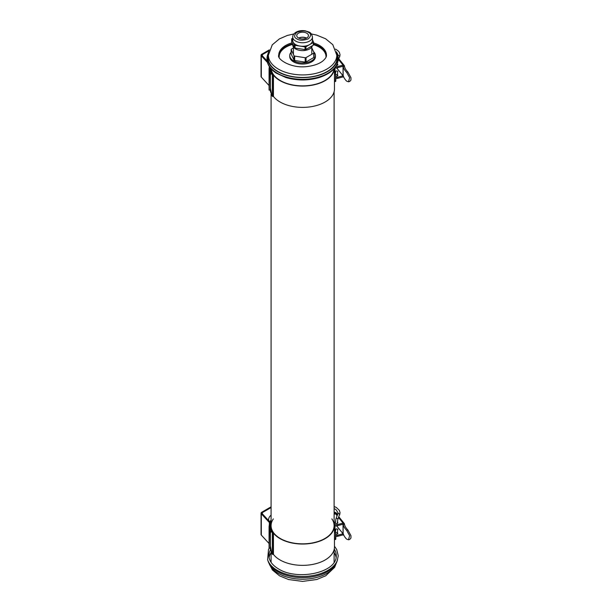 <?xml version="1.0" encoding="UTF-8"?>
<svg xmlns="http://www.w3.org/2000/svg" width="612" height="612" viewBox="0 0 612 612"><rect width="100%" height="100%" fill="white"/><g stroke="black" fill="none" stroke-linecap="round" stroke-linejoin="round"><path stroke-width="0.92" d="M334.068 562.397A31.51 18.192 -0 0 0 334.106 561.441L334.106 549.721M271.085 551.749L271.085 561.441A31.51 18.192 -0 0 0 271.131 562.397M269.341 548.061L268.515 549.477L267.62 559.781L268.079 561.15A35.152 20.295 0 0 0 292.299 576.711A35.152 20.295 0 0 0 327.451 571.654A35.152 20.295 0 0 0 337.113 561.15L338.252 555.773L336.692 549.492L334.466 546.218M308.295 38.87C311.324 35.871 311.324 33.675 308.295 32.291C305.901 30.546 302.099 30.546 296.897 32.291C293.875 35.297 293.875 37.493 296.897 38.87C299.291 40.622 303.093 40.622 308.295 38.87M312.35 45.755A9.861 5.692 180 0 1 309.565 48.945A9.861 5.692 180 0 1 298.824 50.176A9.861 5.692 180 0 1 292.735 44.921L292.735 44.148M298.457 33.193A5.852 3.381 180 0 1 304.837 32.459A5.852 3.381 180 0 1 308.448 35.58A5.852 3.381 180 0 1 306.734 37.975A5.852 3.381 180 0 1 300.354 38.701A5.852 3.381 180 0 1 296.743 35.58A5.852 3.381 180 0 1 298.457 33.193M298.656 38.082A5.852 3.381 180 0 1 306.536 38.082M312.457 37.057L312.457 40.583A9.861 5.692 180 0 1 309.565 44.607A9.861 5.692 180 0 1 298.824 45.839A9.861 5.692 180 0 1 292.735 40.583L292.735 37.057A9.861 5.692 0 0 0 298.824 42.312A9.861 5.692 0 0 0 309.565 41.081A9.861 5.692 0 0 0 312.457 37.057C311.011 31.235 308.67 32.275 305.334 30.845C301.861 30.279 298.748 30.73 296.001 32.206C293.745 33.675 292.658 35.289 292.735 37.057M291.687 41.616A0.903 0.52 0 0 0 291.687 41.884L294.38 47.682A0.903 0.52 0 0 0 295.015 48.05L305.051 49.603A0.903 0.52 0 0 0 305.923 49.465L313.275 45.219A0.903 0.52 0 0 0 313.505 44.722M294.38 47.682L294.38 44.959L291.687 39.16A0.903 0.52 0 0 1 291.916 38.663L292.735 38.189M312.457 39.734L313.505 41.998A0.903 0.52 0 0 1 313.543 42.136L313.543 44.852M313.275 45.219L313.275 42.503L305.923 46.749L305.923 49.465M305.051 49.603L305.051 46.879L295.015 45.326L295.015 48.05M294.38 44.959A0.903 0.52 0 0 0 295.015 45.326M305.051 46.879A0.903 0.52 0 0 0 305.923 46.749M298.794 38.151A5.669 3.274 180 0 1 304.065 37.416A5.669 3.274 180 0 1 306.398 38.151M313.589 51.722A12.829 7.405 180 0 1 315.425 55.539L315.425 56.641A12.829 7.405 180 0 1 311.669 61.881A12.829 7.405 180 0 1 297.684 63.487A12.829 7.405 180 0 1 289.767 56.641L289.767 55.539A12.829 7.405 180 0 1 291.151 52.196M315.425 55.539A12.829 7.405 180 0 1 311.669 60.779A12.829 7.405 180 0 1 297.684 62.386A12.829 7.405 180 0 1 289.767 55.539M336.784 54.239A34.632 19.997 180 0 1 309.267 77.066A34.632 19.997 180 0 1 268.416 54.239M336.424 51.813A35.152 20.295 180 0 1 337.113 53.481A35.152 20.295 180 0 1 309.366 77.242A35.152 20.295 180 0 1 268.079 53.481A35.152 20.295 180 0 1 268.767 51.813M294.012 60.129A0.903 0.52 0 0 0 294.647 60.496L294.647 56.09A0.903 0.52 180 0 1 294.012 55.723L294.012 60.129L291.182 54.047L291.182 49.633A0.903 0.52 180 0 1 291.419 49.128L293.416 47.981M313.78 57.543L306.061 61.996L306.061 57.582L313.78 53.129L313.78 57.543A0.903 0.52 0 0 0 314.04 57.168L314.04 52.762A0.903 0.52 180 0 0 314.01 52.624L311.783 47.82M291.182 49.633L294.012 55.723M294.647 56.09L305.189 57.719L305.189 62.133L294.647 60.496M306.061 57.582A0.903 0.52 180 0 1 305.189 57.719M305.189 62.133A0.903 0.52 0 0 0 306.061 61.996M271.162 68.911A31.51 18.192 -0 0 0 273.64 74.84L272.807 75.046A32.413 18.712 180 0 1 270.183 67.756L270.183 88.985A32.413 18.712 -0 0 0 270.802 92.626M269.349 49.863L261.707 54.277A2.249 1.3 -0 0 0 261.049 55.195A2.249 1.3 -0 0 0 261.316 55.799L267.436 62.447M267.107 60.993L262.104 55.562A1.354 0.78 180 0 1 261.951 55.195A1.354 0.78 180 0 1 262.341 54.644L269.043 50.773M269.341 66.563L269.073 68.758L269.969 68.789L270.106 67.657M269.969 68.789L270.183 88.335M269.969 90.109L269.073 90.071L269.073 68.758M261.049 55.195L261.049 76.508A2.249 1.3 -0 0 0 261.316 77.12L269.073 85.55M334.443 68.452A31.87 18.398 180 0 1 309.71 85.604A31.87 18.398 180 0 1 274.513 76.37A31.87 18.398 180 0 1 273.449 75.115L273.449 96.428A31.87 18.398 -0 0 0 274.513 97.691A31.87 18.398 -0 0 0 310.368 106.832A31.87 18.398 -0 0 0 334.466 88.985L334.466 68.414M273.449 75.115L273.281 75.154A0.719 0.413 180 0 1 272.332 74.932A32.773 18.918 180 0 1 271.789 74.121L272.149 74.083A32.413 18.712 180 0 0 272.669 74.855L273.778 75.031A31.51 18.192 -0 0 0 274.826 76.27A31.51 18.192 -0 0 0 309.228 85.458A31.51 18.192 -0 0 0 334.037 68.911M271.789 74.121L270.856 73.203L270.366 75.513L270.366 88.013L271.789 95.441A32.773 18.918 -0 0 0 272.332 96.252A0.719 0.413 -0 0 0 273.281 96.474L273.281 75.154M272.149 74.083L270.856 73.203M335.246 80.677C335.628 82.023 335.812 81.664 335.797 79.583L335.246 71.856L334.466 71.895M334.466 69.538A61.583 35.557 180 0 1 335.246 71.856M335.055 67.718L335.055 69.194A2.7 1.561 180 0 1 334.894 69.722L334.672 70.074M337.311 63.977A1.576 0.91 180 0 1 337.839 64.658A1.576 0.91 180 0 1 336.929 65.484A1.576 0.91 180 0 1 336.462 65.561M337.365 74.664A1.576 0.91 180 0 1 337.839 75.314A1.576 0.91 180 0 1 336.929 76.14A1.576 0.91 180 0 1 335.751 76.179M343.202 65.323A1.408 1.04 -39 0 1 344.48 66.127L343.202 66.8L343.141 65.102A1.408 1.04 141 0 0 343.041 65.124L337.786 66.54L337.786 67.641L343.041 66.226L343.041 75.789L337.786 77.204A3.603 2.081 180 0 1 335.789 77.38M343.661 76.89A1.408 1.04 -39 0 1 343.202 77.089L343.202 75.62A28.359 16.371 0 0 0 346.622 81.136L348.473 81.824L349.72 81.488L350.951 80.065L350.951 77.678L347.853 71.986A27.012 15.591 180 0 1 344.48 66.456M335.797 78.481A3.603 2.081 0 0 0 337.786 78.305L343.041 76.89A1.408 1.04 141 0 0 343.141 76.86L343.202 77.089M335.758 66.716A3.603 2.081 0 0 0 337.786 66.54M350.951 80.065L350.951 77.678M347.853 71.986L346.622 72.315L349.613 77.724L348.473 81.824M346.622 72.315A28.359 16.371 180 0 1 343.202 66.8M343.141 76.86L343.141 65.102M335.039 67.718A3.603 2.081 0 0 0 337.786 67.641M343.041 75.789L336.837 68.108M337.457 71.114L335.858 70.916L337.457 71.114M336.11 67.84A0.987 0.918 -20.4 0 0 337.633 67.687M273.334 518.892A31.51 18.192 -0 0 0 271.085 525.647A31.51 18.192 -0 0 0 273.64 532.815L272.807 533.021A32.413 18.712 180 0 1 270.183 525.647A32.413 18.712 180 0 1 271.085 521.263M270.183 525.647L270.183 546.96A32.413 18.712 -0 0 0 270.802 550.601M271.085 521.24A3.695 2.134 -60 0 1 269.341 521.363A3.695 2.134 -60 0 1 269.295 521.34M268.844 520.843A3.695 2.134 -60 0 1 271.085 515.22M271.085 520.445A3.695 2.134 -60 0 1 270.55 520.82A3.695 2.134 -60 0 1 269.119 521.149M271.085 506.835L261.707 512.252A2.249 1.3 -0 0 0 261.049 513.17A2.249 1.3 -0 0 0 261.316 513.774L269.372 522.533A1.354 0.78 180 0 1 269.532 522.9A1.354 0.78 180 0 1 269.532 522.954L269.073 526.725L269.969 526.764L270.428 522.992A2.249 1.3 180 0 0 270.435 522.9A2.249 1.3 180 0 0 270.167 522.288L262.104 513.537A1.354 0.78 180 0 1 261.951 513.17A1.354 0.78 180 0 1 262.341 512.619L271.085 507.57M269.969 526.764L270.183 546.309M269.969 548.084L269.073 548.046L269.073 526.725M261.049 513.17L261.049 534.483A2.249 1.3 -0 0 0 261.316 535.095L269.073 543.525M334.106 522.885A31.87 18.398 180 0 1 334.466 525.647A31.87 18.398 180 0 1 310.368 543.494A31.87 18.398 180 0 1 274.513 534.345A31.87 18.398 180 0 1 273.449 533.09L273.449 554.403A31.87 18.398 -0 0 0 274.513 555.665A31.87 18.398 -0 0 0 310.368 564.807A31.87 18.398 -0 0 0 334.466 546.96L334.466 525.647M273.449 533.09L273.281 533.129A0.719 0.413 180 0 1 272.332 532.907A32.773 18.918 180 0 1 271.789 532.096L272.149 532.058A32.413 18.712 180 0 0 272.669 532.83L273.778 533.006A31.51 18.192 -0 0 0 274.826 534.245A31.51 18.192 -0 0 0 310.276 543.288A31.51 18.192 -0 0 0 334.106 525.647A31.51 18.192 -0 0 0 331.857 518.892M271.789 532.096L270.856 531.178L270.366 533.488L270.366 545.988L271.789 553.416A32.773 18.918 -0 0 0 272.332 554.227A0.719 0.413 -0 0 0 273.281 554.449L273.281 533.129M272.149 532.058L270.856 531.178M335.246 538.652C335.628 539.998 335.812 539.639 335.797 537.558L335.246 529.831L334.466 529.87M334.466 527.513A61.583 35.557 180 0 1 335.246 529.831M335.055 525.693L335.055 527.169A2.7 1.561 180 0 1 334.894 527.697L334.672 528.049M337.311 521.952A1.576 0.91 180 0 1 337.839 522.633A1.576 0.91 180 0 1 336.929 523.459A1.576 0.91 180 0 1 334.688 522.633A1.576 0.91 180 0 1 335.322 521.906M337.365 532.639A1.576 0.91 180 0 1 337.839 533.289A1.576 0.91 180 0 1 336.929 534.115A1.576 0.91 180 0 1 335.751 534.154M343.202 523.298A1.408 1.04 -39 0 1 344.48 524.101L343.202 524.767L343.141 523.076A1.408 1.04 141 0 0 343.041 523.099L337.786 524.515L337.786 525.616L343.041 524.201L343.041 533.756L337.786 535.179A3.603 2.081 180 0 1 335.789 535.355M336.86 514.371L336.699 513.338A3.603 2.081 180 0 0 334.106 512.175M337.449 515.097L336.684 514.141A1.408 1.04 141 0 0 335.59 513.881L336.86 513.537M343.661 534.865A1.408 1.04 -39 0 1 343.202 535.064L343.202 533.595A28.359 16.371 0 0 0 346.622 539.111L348.473 539.799L349.72 539.455L350.951 538.04L350.951 535.645L347.853 529.961A27.012 15.591 180 0 1 344.48 524.43M335.797 536.456A3.603 2.081 0 0 0 337.786 536.28L343.041 534.865A1.408 1.04 141 0 0 343.141 534.834L343.202 535.064M334.106 512.978A2.249 1.3 180 0 1 335.475 513.667L334.106 514.325M334.397 524.408A3.603 2.081 0 0 0 337.786 524.515M350.951 538.04L350.951 535.645M347.853 529.961L346.622 530.29L349.613 535.699L348.473 539.799M346.622 530.29A28.359 16.371 180 0 1 343.202 524.767M343.141 534.834L343.141 523.076M334.466 525.54A3.603 2.081 0 0 0 337.786 525.616M343.041 533.756L336.837 526.083M337.457 529.089L335.858 528.89L337.457 529.089M336.11 525.815A0.987 0.918 -20.4 0 0 337.633 525.654M334.106 552.605A33.675 19.439 180 0 1 336.103 557.54M334.259 549.063A33.675 19.439 180 0 1 336.271 555.673C336.99 572.832 297.493 580.903 278.582 568.969C272.218 565.136 268.997 560.707 268.928 555.673A33.675 19.439 180 0 1 270.542 549.721M336.11 563.423A34.211 19.752 180 0 1 326.785 573.429A34.211 19.752 180 0 1 292.758 578.378A34.211 19.752 180 0 1 269.081 563.423M267.62 559.781A35.618 20.563 0 0 0 277.412 570.422A35.618 20.563 0 0 0 327.787 570.422A35.618 20.563 0 0 0 337.572 559.781M269.089 557.54A33.675 19.439 180 0 1 271.085 552.605M291.687 39.16L291.687 41.884M313.543 42.932A23.86 13.778 180 0 1 326.456 55.172C326.655 56.832 325.362 58.844 322.57 61.2C318.982 63.9 313.994 65.66 307.607 66.479C290.876 68.934 276.555 58.836 278.735 55.172A23.86 13.778 180 0 1 292.115 42.802M293.921 33.928L287.349 35.45L279.37 38.9L272.263 44.821L268.385 55.172A34.211 19.752 0 0 0 309.182 74.557A34.211 19.752 0 0 0 336.807 55.172L336.807 58.959A34.211 19.752 0 0 1 336.554 61.376M326.433 55.646A23.86 13.778 0 0 0 313.543 44.033M268.385 55.172L268.385 58.959A34.211 19.752 0 0 0 268.645 61.376M325.982 57.26A23.409 13.518 0 0 0 313.543 44.699M268.079 53.481L267.62 54.851A35.618 20.563 0 0 0 267.643 62.707A35.618 20.563 0 0 0 309.458 78.933A35.618 20.563 0 0 0 337.572 54.851A35.618 20.563 0 0 0 337.549 54.789M292.567 43.781A23.86 13.778 0 0 0 278.766 55.646M292.735 44.385A23.409 13.518 0 0 0 279.21 57.26M261.316 77.12L261.316 55.799M262.341 54.644L262.341 55.814M272.332 74.932L272.332 96.252M335.797 79.583L334.45 79.652M335.797 78.114L334.45 78.183M334.894 67.894L334.894 69.722M338.589 59.616L343.041 65.124M337.786 77.204L337.786 78.305M337.258 76.125L337.357 74.71L335.651 74.503M337.901 55.998A0.987 0.788 21.8 0 1 339.721 56.786A0.987 0.788 21.8 0 1 339.584 56.985M261.316 535.095L261.316 513.774M262.341 512.619L262.341 513.789M269.372 522.533L269.372 524.232M272.332 532.907L272.332 554.227M335.797 537.558L334.45 537.627M335.797 536.089L334.45 536.15M334.894 525.654L334.894 527.697M335.59 513.881L337.158 515.824M338.589 517.591L343.041 523.099M337.786 535.179L337.786 536.28M337.258 534.1L337.357 532.685L335.651 532.478M337.832 514.264A0.987 0.788 21.8 0 1 339.759 514.516A0.987 0.788 21.8 0 1 339.584 514.96M335.912 519.075A0.987 0.788 21.8 0 1 337.839 519.328A0.987 0.788 21.8 0 1 337.793 519.573L337.304 523.574M334.106 91.746L334.106 525.647M271.085 93.781L271.085 525.647M336.424 562.818L334.642 567.316L325.714 575.8L316.764 579.503L302.573 581.4L288.527 579.526L279.585 575.861L272.409 569.986L268.767 562.818M293.416 46.986L293.416 54.437M311.783 46.986L311.783 54.284M291.656 39.03L291.656 41.746M337.113 53.481L337.572 54.851C339.813 64.956 333.739 72.507 319.349 77.517C308.196 80.761 297.042 80.769 285.88 77.525L276.287 73.172C271.889 70.334 269.005 66.991 267.643 63.128L267.62 54.851M311.279 33.928L316.702 35.114L325.63 38.786L332.798 44.661L336.807 55.172M291.151 53.91L291.151 49.495M335.606 81.488L334.466 81.549M338.88 58.882L344.296 65.591M336.562 52.096L338.099 54.95L337.878 56.044M335.529 49.082L338.337 51.048L339.423 52.487L340.081 54.95L338.115 60.787M337.273 65.362L337.334 63.709M337.357 74.71L337.816 71.176M335.537 73.386L335.858 70.916M270.435 523.337L270.435 522.9M335.606 539.463L334.466 539.524M338.88 516.857L344.296 523.566M334.106 508.587L335.973 509.605L338.099 512.925L335.957 518.831L335.284 523.344M334.106 506.461L336.401 507.524L339.423 510.462L340.081 512.925L337.793 519.573M337.357 532.685L337.816 529.151M335.537 531.361L335.858 528.89"/></g></svg>
